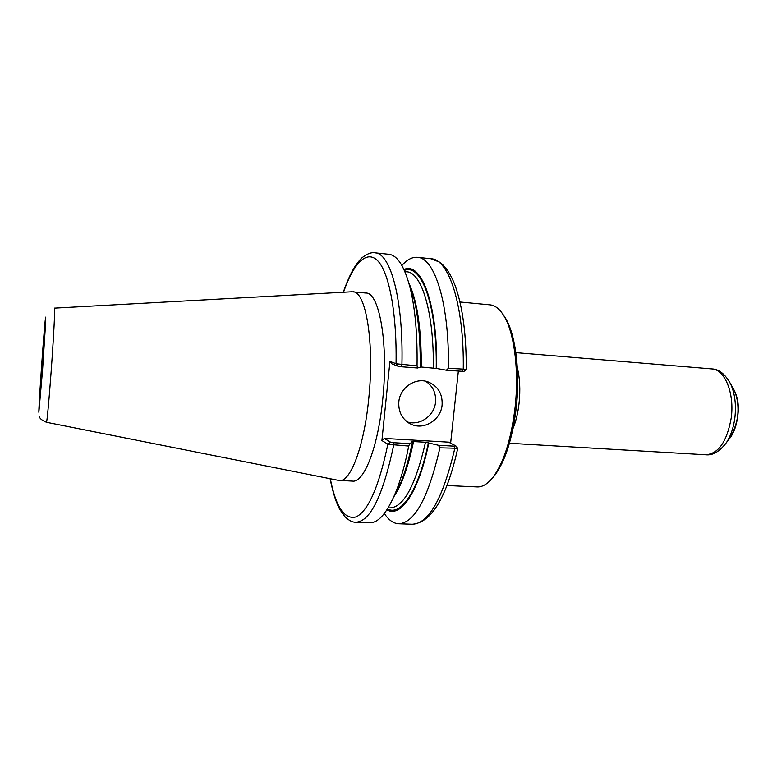 <?xml version="1.0" encoding="UTF-8"?>
<svg xmlns="http://www.w3.org/2000/svg" width="777" height="777" viewBox="0 0 777 777"><rect width="100%" height="100%" fill="white"/><g stroke="black" fill="none" stroke-linecap="round" stroke-linejoin="round"><path stroke-width="1.17" d="M509.44 443.269L705.798 454.788C718.482 453.787 726.951 441.589 731.186 418.162C734.731 393.502 724.766 369.23 711.878 368.91L515.86 352.632M503.107 314.568L505.691 318.483C515.714 335.159 520.357 372.465 516.181 408.352C512.325 439.112 505.118 461.538 494.551 475.641L491.443 479.147M459.965 301.991L490.073 304.856C495.26 305.361 499.99 309.227 504.263 316.453C514.491 333.479 519.25 371.727 514.966 408.527C511.013 440.064 503.642 463.034 492.851 477.447C487.606 484.003 482.381 487.16 477.175 486.926L446.969 485.528M343.288 292.249C346.532 282.838 350.077 274.805 353.923 268.162C357.779 262.199 360.81 258.469 363.014 257.002C367.715 253.525 371.707 252.137 375.009 252.826L388.821 254.283C397.552 255.254 404.72 266.744 410.353 288.743C415.239 309.285 417.472 334.984 417.055 365.841L396.289 363.791L389.937 361.402L381.915 440.559L388.082 444.327L408.741 446.066C405.176 463.995 400.922 479.186 395.979 491.647C387.305 512.626 378.584 522.989 369.803 522.717L355.915 522.222C370.299 521.522 382.886 495.852 393.696 445.211L393.444 442.705L390.51 442.152L388.082 444.327M396.289 363.791L398.251 366.288L401.214 366.734L417.55 367.987L417.055 365.841M417.55 367.987L420.221 367.191C420.493 340.093 418.444 317.395 414.073 299.106L410.353 288.743M408.78 282.789L414.073 299.106M39.549 416.317C39.277 418.162 41.569 420.153 46.426 422.27C46.892 423.271 49.029 400.573 51.136 371.61C53.603 338.063 55.245 306.721 54.516 308.129L351.767 291.783L365.938 293.036C379.419 292.298 388.646 344.192 382.711 399.524C378.108 447.066 364.015 482.818 352.612 481.128L338.413 480.371L46.445 422.28M390.51 442.152L384.343 438.432L448.611 442.152L455.788 445.881L454.428 446.183L438.413 445.27L425.514 442.249L413.558 441.559L411.975 441.686L412.441 442.045C409.265 457.624 405.487 470.911 401.117 481.905L393.58 497.309M412.441 442.045L409.712 443.628L393.444 442.705M408.741 446.066L409.712 443.628M466.278 369.289L448.378 368.269L446.367 370.211L463.956 371.425M401.903 265.501C407.051 259.605 412.247 256.876 417.492 257.323C434.761 257.682 449.514 304.244 448.378 368.269M403.962 269.532C421.309 261.111 437.694 303.924 436.645 368.463L446.367 370.211M438.413 445.27L439.928 447.824C428.37 497.804 414.597 523.125 398.611 523.756C393.356 523.455 388.597 520.027 384.333 513.461M428.797 442.977C418.716 492.356 400.534 518.259 386.946 509.761M439.928 447.824L457.682 448.28M458.352 371.124L450.631 443.211M381.915 440.559L384.343 438.432M398.251 366.288L391.909 363.859L389.937 361.402M407.08 421.833C419.57 426.252 434.479 415.831 435.547 402.049C436.15 393.007 432.847 386.062 425.631 381.225M398.815 401.981C399.864 387.752 415.404 377.136 428.03 381.886C437.927 386.033 442.628 393.706 442.113 404.914C441.006 419.794 424.087 430.477 411.218 424.271C402.437 419.794 398.31 412.364 398.815 401.981M420.221 366.909L436.645 368.463M352.875 291.793C365.88 290.996 374.631 343.036 368.754 398.572C364.18 446.289 350.485 482.196 339.5 480.516M517.346 367.851C519.881 378.195 520.454 390.054 519.055 403.418C517.938 413.024 515.938 421.348 513.053 428.409M728.34 379.856L730.662 384.032C734.955 393.686 736.343 405.06 734.819 418.162C733.488 427.816 730.72 435.926 726.514 442.472L723.64 446.28M732.089 386.558L734.197 390.277C737.635 397.979 738.742 407.031 737.528 417.434C736.47 425.106 734.265 431.556 730.904 436.781L728.292 440.161M375.009 252.826C390.53 252.972 403.467 299.883 401.932 364.666L401.214 366.734M343.521 292.239C353.554 263.063 366.938 249.048 378.127 261.218C389.267 273.387 396.95 313.636 396.056 363.714L398.067 366.22M390.326 442.045L387.859 444.221C379.011 486.276 368.512 510.479 356.352 516.822C344.667 520.114 335.985 507.43 330.303 478.758M417.492 257.323L431.128 258.76C448.951 259.188 464.277 305.643 463.267 369.415L462.461 371.445M454.428 446.183L454.749 448.659C442.958 498.436 428.817 523.63 412.315 524.252L398.611 523.756M410.12 287.801L411.742 292.628M413.558 441.559C408.207 466.841 401.631 485.236 393.832 496.746M408.955 283.382C417.249 300.884 421.367 328.739 421.309 366.967M425.514 442.249C415.501 485.45 403.651 507.332 389.976 507.896L388.16 507.828M404.895 271.62L406.701 271.804C421.552 272.125 434.061 312.383 433.323 367.89M428.418 442.773C418.541 490.889 400.874 516.52 387.49 508.916M404.38 270.445C421.367 263.053 437.218 305.274 436.247 368.327M42.521 369.172L39.345 405.419L44.182 333.197C46.164 309.926 45.173 332.643 42.521 369.172M42.56 369.969L38.85 412.257C38.714 406.798 42.327 353.088 44.493 328.04C45.668 314.549 46.096 313.17 45.425 325.961L42.56 369.969M711.878 368.91C718.968 369.104 725.223 374.145 730.662 384.032L734.197 390.277C740.666 403.302 739.568 418.813 730.904 436.781L726.514 442.472C719.745 451.486 712.839 455.594 705.798 454.788M505.691 318.483L504.263 316.453M494.551 475.641L492.851 477.447M330.079 478.71C332.935 492.647 336.15 502.836 339.704 509.285L344.667 516.423C348.795 520.493 352.544 522.426 355.915 522.222M401.117 481.905L395.979 491.647M431.128 258.76L439.976 262.296C446.076 267.035 451.204 275 455.361 286.189C462.703 307.129 466.346 334.848 466.278 369.337M457.74 448.475C446.707 497.387 431.565 522.639 412.315 524.252M457.76 448.378L455.924 446.008M466.229 369.376L463.937 371.445M408.828 423.028L411.218 424.271"/></g></svg>
